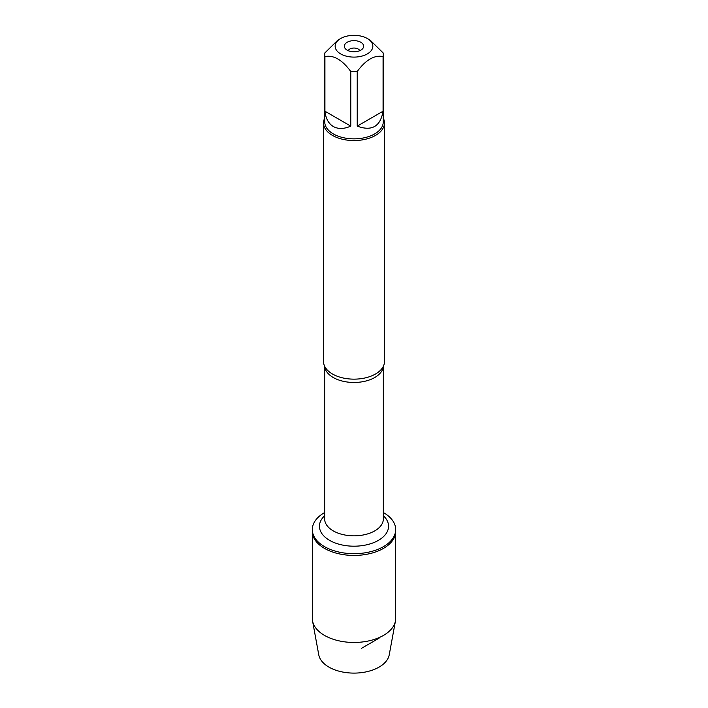 <?xml version="1.0" encoding="UTF-8"?>
<svg xmlns="http://www.w3.org/2000/svg" width="708" height="708" viewBox="0 0 708 708"><rect width="100%" height="100%" fill="white"/><g stroke="black" fill="none" stroke-linecap="round" stroke-linejoin="round"><path stroke-width="1.06" d="M383.355 512.521A41.692 24.072 180 0 1 383.479 512.592A41.692 24.072 180 0 1 395.692 529.611A41.692 24.072 180 0 1 354 553.683A41.692 24.072 180 0 1 312.308 529.611A41.692 24.072 180 0 1 324.645 512.521M395.692 529.611L395.692 618.385A41.692 24.072 180 0 1 395.462 620.925A41.692 24.072 180 0 1 367.894 641.085A41.692 24.072 180 0 1 324.521 635.412A41.692 24.072 180 0 1 312.538 620.925A41.692 24.072 180 0 1 312.308 618.385L312.308 531.363A41.692 24.072 0 0 0 354 555.435A41.692 24.072 0 0 0 395.692 531.363A41.692 24.072 180 0 1 369.957 553.603A41.692 24.072 180 0 1 324.521 548.381A41.692 24.072 180 0 1 312.308 531.363L312.308 529.611M323.529 122.971L323.529 361.567A30.471 17.594 0 0 0 325.379 367.585A30.471 17.594 0 0 0 332.459 374.001A30.471 17.594 0 0 0 382.621 367.585A30.471 17.594 0 0 0 384.471 361.567L384.471 122.971A30.471 17.594 180 0 1 354 140.556A30.471 17.594 180 0 1 323.529 122.971A30.471 17.594 180 0 1 324.751 118.041M383.249 118.041A30.471 17.594 180 0 1 384.471 122.971M360.823 42.276A9.655 5.575 180 0 1 362.815 48.489A9.655 5.575 180 0 1 354 51.79A9.655 5.575 180 0 1 345.185 48.489A9.655 5.575 180 0 1 348.522 41.622A9.655 5.575 180 0 1 360.823 42.276M340.672 53.914A18.851 10.886 0 0 0 367.328 53.914A18.851 10.886 0 0 0 367.328 38.524A18.851 10.886 0 0 0 356.08 35.4A18.851 10.886 0 0 0 340.672 38.524A18.851 10.886 0 0 0 340.672 53.914M357.23 126.13C371.824 131.52 380.435 126.546 383.072 111.209L357.23 126.13L357.23 71.49C365.85 59.791 374.461 54.817 383.072 56.569A29.249 16.886 0 0 0 383.249 54.711A29.249 16.886 0 0 0 383.072 52.843L370.151 40.152L367.328 38.524M383.072 111.209L383.072 56.569M340.672 38.524L337.849 40.152L324.928 52.843A29.249 16.886 0 0 0 324.751 54.711A29.249 16.886 0 0 0 324.928 56.569C333.548 54.817 342.159 59.791 350.77 71.49A29.249 16.886 0 0 0 357.23 71.49M324.928 111.209C325.76 118.546 328.556 123.643 333.318 126.52C338.185 129.21 344.008 129.077 350.77 126.13L324.928 111.209L324.928 56.569M350.77 126.13L350.77 71.49M383.249 54.711L383.249 121.971A29.249 16.886 180 0 1 365.195 137.573A29.249 16.886 180 0 1 333.318 133.909A29.249 16.886 180 0 1 324.751 121.971L324.751 54.711M359.779 50.684A5.938 3.434 0 0 0 358.204 49.047A5.938 3.434 0 0 0 352.38 48.171A5.938 3.434 0 0 0 348.221 50.684M395.462 620.925L389.232 654.812A35.427 20.452 180 0 1 365.806 671.936A35.427 20.452 180 0 1 328.946 667.113A35.427 20.452 180 0 1 318.768 654.812L312.538 620.925M361.31 648.431L379.054 638.191L379.125 637.598M383.32 366.346A29.355 16.948 180 0 1 354 382.47A29.355 16.948 180 0 1 324.68 366.346M324.645 366.275L324.645 518.893A29.355 16.948 0 0 0 354 535.841A29.355 16.948 0 0 0 383.355 518.893L383.355 366.275M383.355 515.725A34.55 19.948 180 0 1 376.488 541.39A34.55 19.948 180 0 1 331.512 541.39A34.55 19.948 180 0 1 324.645 515.725"/></g></svg>
